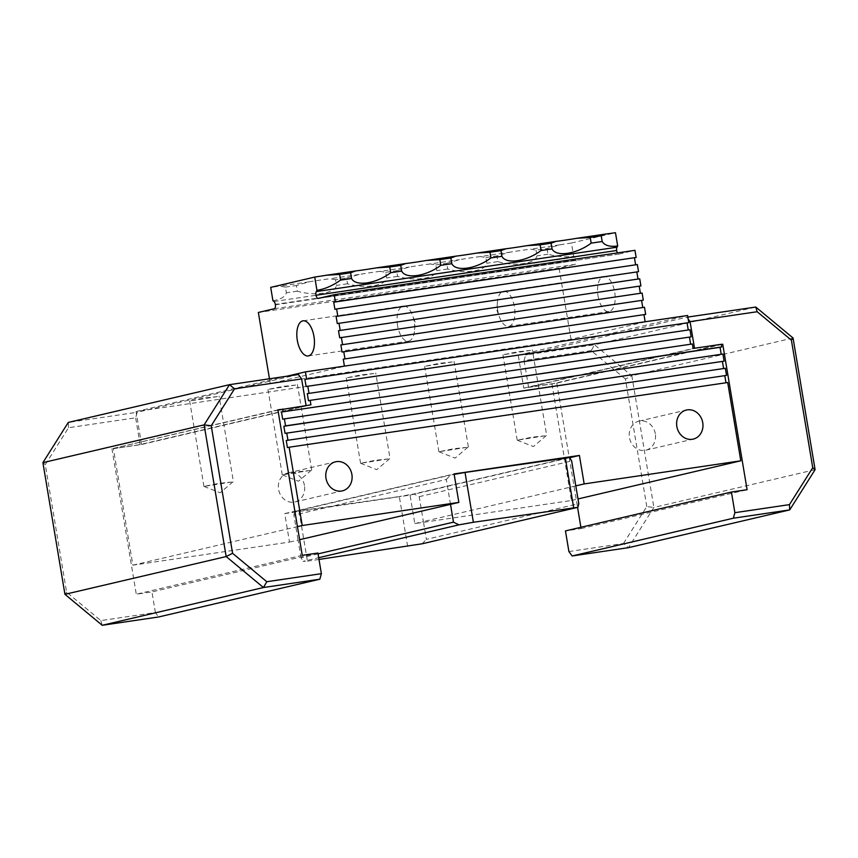 <?xml version="1.0" encoding="UTF-8"?>
<svg xmlns="http://www.w3.org/2000/svg" width="858" height="858" viewBox="0 0 858 858"><rect width="100%" height="100%" fill="white"/><g stroke="black" fill="none" stroke-linecap="round" stroke-linejoin="round"><path stroke-width="0.64" stroke-dasharray="4.29 3.22" d="M551.941 383.966L571.439 500.482L414.811 523.584L410.049 495.12L284.738 513.599L289.5 542.074L132.872 565.175L113.374 448.67L141.57 444.508L136.057 411.55L518.232 355.169L523.755 388.127L551.941 383.966L719.605 344.701L694.551 348.391L528.582 387.269L556.767 383.108L721.342 344.562M721.331 344.444L719.605 344.701L721.299 344.305M568.908 551.544L623.476 543.5L628.496 547.661L653.871 507.443L815.1 469.68M623.476 543.5L646.771 506.585L653.871 507.443L631.831 375.772L793.06 338.009M646.771 506.585L625.428 379.032L631.831 375.772L594.551 344.798L755.78 307.035M625.428 379.032L591.205 350.611L594.551 344.798L525.632 354.965L686.861 317.203L688.18 319.026M591.205 350.611L524.099 360.51L525.632 354.965M580.898 527.284L581.113 528.592L565.454 530.909M556.767 383.108L577.563 507.378M524.099 360.51L528.582 387.269M687.859 317.063L686.861 317.203M581.113 528.592L747.093 489.725M523.755 388.127L693.114 348.466M277.906 409.856L111.937 448.734L277.949 410.124M306.081 405.555L281.038 409.395M68.554 427.713L68.275 422.436L137.194 412.269L135.65 417.814L68.554 427.713L45.26 464.618L66.602 592.17L100.826 620.602L155.395 612.548L158.601 616.977M155.395 612.548L151.941 591.902L136.283 594.219L111.937 448.734M317.921 553.035L151.941 591.902M45.26 464.618L42.9 462.644M66.602 592.17L64.94 594.326M100.826 620.602L102.22 625.289M298.412 374.506L137.194 412.269M302.252 555.34L136.283 594.219M113.374 448.67L140.133 444.573L306.102 405.695M140.133 444.573L135.65 417.814M141.57 444.508L310.928 404.837M407.657 546.364L399.313 496.546L294.755 511.529L293.908 515.154L298.08 540.057L299.635 539.693M450.504 504.365L446.332 479.45L293.908 515.154M446.332 479.45L450.557 475.032L454.172 474.388M294.755 511.529L450.557 475.032M299.067 511.325L307.411 561.153L303.089 561.346L318.693 557.7M318.061 553.871L301.051 557.861L303.089 561.346M301.051 557.861L298.08 540.057L289.5 542.074M414.811 523.584L423.38 521.578L419.219 496.664L413.792 493.961L399.313 496.546M569.605 457.475L413.792 493.961M419.219 496.664L571.643 460.961M575.804 485.875L423.38 521.578L426.362 539.371L578.785 503.667M422.136 543.79L426.362 539.371M307.411 561.153L318.994 559.448M388.256 458.923L360.585 463.299L375.225 460.317L388.256 458.923M373.97 373.509L360.928 374.903L346.3 377.885L373.97 373.509M544.894 435.821L517.224 440.197L531.853 437.205L544.894 435.821M530.598 350.407L517.556 351.801L502.927 354.783L530.598 350.407M466.58 447.372L438.899 451.748L453.539 448.766L466.58 447.372M452.284 361.958L439.242 363.352L424.613 366.334L452.284 361.958M309.942 470.474L282.271 474.849L296.911 471.868L309.942 470.474M295.645 385.07L282.614 386.454L267.975 389.435L295.645 385.07M231.628 482.035L203.957 486.4L218.586 483.419L231.628 482.035M217.331 396.621L204.301 398.005L189.661 400.997L217.331 396.621M725.975 382.775L727.702 382.518M726.007 382.915L287.43 447.608M723.594 368.532L725.321 368.286M723.626 368.683L285.049 433.376M721.213 354.3L722.929 354.043M721.235 354.44L282.668 419.144M690.636 344.219L308.483 400.75M690.669 344.369L692.352 343.972M688.255 329.987L306.102 386.508M688.277 330.137L689.971 329.74M645.152 321.761L344.423 366.13M642.771 307.529L342.063 352.037M642.792 307.668L644.487 307.271M640.39 293.286L339.682 337.795M640.411 293.436L642.106 293.039M638.009 279.054L337.291 323.563M638.03 279.193L639.725 278.796M571.439 500.482L577.992 498.948M518.232 355.169L687.59 315.497M136.057 411.55L286.969 376.201M645.173 321.9L570.999 339.275L270.259 383.644L344.444 366.269M269.455 378.786L270.259 383.644M635.628 264.822L334.91 309.33M635.649 264.961L637.344 264.564M397.544 325.536A17.75 8.526 81.6 0 1 403.281 306.027A17.75 8.526 81.6 0 1 412.505 315.24A17.75 8.526 81.6 0 1 414.629 329.665A17.75 8.526 81.6 0 1 408.462 341.152A17.75 8.526 81.6 0 1 397.544 325.536M497.79 310.746A17.75 8.526 81.6 0 1 497.361 302.724A17.75 8.526 81.6 0 1 503.528 291.237A17.75 8.526 81.6 0 1 514.553 307.55A17.75 8.526 81.6 0 1 508.708 326.362A17.75 8.526 81.6 0 1 499.495 317.149A17.75 8.526 81.6 0 1 497.79 310.746M598.037 295.956A17.75 8.526 -98.4 0 0 608.955 311.572A17.75 8.526 -98.4 0 0 614.8 292.771A17.75 8.526 -98.4 0 0 603.775 276.448A17.75 8.526 -98.4 0 0 598.037 295.956M547.029 248.52L547.983 254.215C557.035 256.681 565.594 257.379 573.659 256.306L571.428 243.018A28.882 1.019 170.5 0 0 559.727 244.852L547.029 248.52L536.036 250.139L530.544 249.163A28.882 1.019 170.5 0 0 509.598 252.252L496.9 255.909L497.854 261.604C515.208 266.774 535.692 263.749 536.979 255.834L536.036 250.139M480.416 256.553A28.882 1.019 170.5 0 0 459.48 259.642L446.782 263.309L447.737 269.004C465.09 274.163 485.574 271.139 486.861 263.234L485.907 257.539L480.416 256.553L509.598 252.252M430.298 263.942A28.882 1.019 170.5 0 0 409.363 267.031L396.664 270.699L397.608 276.394C414.972 281.563 435.456 278.539 436.743 270.624L435.789 264.929L430.298 263.942L459.48 259.642M380.169 271.343A28.882 1.019 170.5 0 0 359.234 274.431L346.535 278.099L347.49 283.794C364.843 288.953 385.328 285.929 386.615 278.013L385.66 272.318L380.169 271.343L409.363 267.031M347.49 283.794L336.497 285.414L335.542 279.719L346.535 278.099M335.542 279.719L330.051 278.732A28.882 1.019 170.5 0 0 309.116 281.821L296.418 285.489L297.372 291.184C314.725 296.342 335.21 293.329 336.497 285.414M359.234 274.431L330.051 278.732M385.66 272.318L396.664 270.699M435.789 264.929L446.782 263.309M485.907 257.539L496.9 255.909M559.727 244.852L530.544 249.163M397.608 276.394L386.615 278.013M447.737 269.004L436.743 270.624M497.854 261.604L486.861 263.234M547.983 254.215L536.979 255.834M272.919 300.665C280.738 299.399 285.221 296.782 286.368 292.803L285.424 287.108L279.933 286.132A28.882 1.019 170.5 0 0 270.699 287.387M297.372 291.184L286.368 292.803M285.424 287.108L296.418 285.489M309.116 281.821L279.933 286.132M571.428 243.018L615.465 232.711M275.375 304.783L576.104 260.414A3.614 1.737 81.6 0 1 575.01 264.371L274.27 308.741M570.999 339.275L559.084 268.104L575.01 264.371M559.084 268.104L258.355 312.462M273.938 301.49L574.678 257.132A3.614 1.737 81.6 0 1 576.04 260.017L275.3 304.375M574.678 257.132L573.659 256.306M318.307 298.423L619.036 254.065A3.614 1.737 81.6 0 1 618.972 254.075A3.614 1.737 81.6 0 1 617.428 252.917M619.036 254.065L634.963 250.332M304.472 485.531A14.929 13.084 76.8 0 0 288.116 472.908A14.929 13.084 76.8 0 0 278.786 490.422A14.929 13.084 76.8 0 0 294.927 501.973A14.929 13.084 76.8 0 0 304.472 485.531M655.33 433.773A14.929 13.084 76.8 0 0 638.974 421.149A14.929 13.084 76.8 0 0 629.643 438.663A14.929 13.084 76.8 0 0 645.784 450.214A14.929 13.084 76.8 0 0 655.33 433.773M410.049 495.12L569.744 457.711M284.738 513.599L454.096 473.938M132.872 565.175L297.447 526.63M360.617 463.32L376.791 469.68L390.015 458.408L375.74 372.962M360.585 463.299L346.3 377.885M517.245 440.218L533.419 446.568L546.643 435.296L532.368 349.849M517.224 440.197L502.927 354.783M438.931 451.769L455.105 458.118L468.329 446.857M468.35 446.814L454.054 361.411M438.899 451.748L424.613 366.334M282.303 474.882L298.477 481.231L311.69 469.959M311.711 469.927L297.426 384.513M282.271 474.849L267.975 389.435M203.989 486.432L220.152 492.782L233.376 481.51L219.101 396.064M203.957 486.4L189.661 400.997M414.629 329.665L415.133 322.222L412.505 315.24M308.226 355.941L408.462 341.152M303.046 320.817L403.281 306.027M497.361 302.724L496.868 310.167L499.495 317.149M508.708 326.362L608.955 311.572M503.528 291.237L603.775 276.448M618.972 254.075L318.232 298.434M294.927 501.973L342.342 490.873M288.116 472.908L335.542 461.797M645.784 450.214L693.2 439.114M638.974 421.149L686.389 410.038"/><path stroke-width="1.29" d="M721.342 344.562L722.747 344.24L721.331 344.444M572.114 555.973L733.343 518.211L789.725 509.899L628.496 547.661L572.114 555.973L568.908 551.544L565.454 530.909L731.424 492.031L747.093 489.725L722.747 344.24M577.563 507.378L580.898 527.284M688.18 319.026L690.068 321.632L757.174 311.733L791.398 340.165L812.74 467.717L789.446 504.622L734.877 512.676L733.343 518.211M734.877 512.676L731.424 492.031M757.174 311.733L755.78 307.035L687.859 317.063M791.398 340.165L793.06 338.009L755.78 307.035M812.74 467.717L815.1 469.68L793.06 338.009M789.446 504.622L789.725 509.899L815.1 469.68M694.519 348.251L690.068 321.632M277.949 410.124L310.928 404.837L310.178 400.354L692.352 343.972L693.114 348.466L721.299 344.305L721.739 346.932L720.044 347.329L281.478 412.022L721.739 346.932M281.038 409.395L277.906 409.856L302.252 555.34L317.921 553.035L321.375 573.68L266.795 581.724L263.449 587.526L319.83 579.214L321.375 573.68M266.795 581.724L232.572 553.303L226.169 556.563L263.449 587.526L102.22 625.289L64.94 594.326L42.9 462.644L68.275 422.436L229.504 384.674L204.129 424.882L226.169 556.563L64.94 594.326M232.572 553.303L211.229 425.75L204.129 424.882L42.9 462.644M211.229 425.75L234.524 388.835L229.504 384.674L298.412 374.506L301.619 378.936L306.081 405.555M234.524 388.835L301.619 378.936M319.83 579.214L158.601 616.977L102.22 625.289M318.693 557.7L458.901 524.86L473.38 522.275L465.036 472.458L569.605 457.475L571.643 460.961L575.804 485.875L584.169 483.923L579.407 455.448L454.096 473.938L458.858 502.402L302.231 525.514L289.125 447.211L287.43 447.608L286.24 440.497L726.511 375.396L286.24 440.497M575.804 485.875L578.785 503.667L577.938 507.293L422.136 543.79L318.994 559.448M473.38 522.275L577.938 507.293M458.901 524.86L453.474 522.157L318.061 553.871M299.635 539.693L450.504 504.365L453.474 522.157M454.172 474.388L465.036 472.458M565.283 457.668L573.627 507.496M577.992 498.948L740.797 460.81L727.702 382.518L289.125 447.211M724.817 375.793L725.975 382.775M726.511 375.396L725.321 368.286L285.049 433.376L283.859 426.254L285.553 425.858L724.12 361.164L283.859 426.254M722.436 361.561L723.594 368.532M724.12 361.164L722.929 354.043L282.668 419.144L281.478 412.022M720.044 347.329L721.213 354.3M307.293 393.629L691.162 336.851L307.293 393.629L308.483 400.75L310.178 400.354M689.478 337.248L690.636 344.219M304.912 379.397L688.781 322.619L304.912 379.397L306.102 386.508L689.971 329.74L691.162 336.851M687.086 323.016L688.255 329.987M343.254 359.148L645.677 314.393L343.254 359.148L344.423 366.13M643.983 314.789L645.152 321.761M340.873 344.916L643.296 300.15L340.873 344.916L342.063 352.037L644.487 307.271L645.677 314.393M641.602 300.547L642.771 307.529M338.492 330.684L640.915 285.918L338.492 330.684L339.682 337.795L642.106 293.039L643.296 300.15M639.221 286.315L640.39 293.286M336.1 316.441L638.534 271.686L336.1 316.441L337.291 323.563L639.725 278.796L640.915 285.918M636.84 272.083L638.009 279.054M286.969 376.201L305.416 371.879L687.59 315.497L688.781 322.619M344.948 358.751L343.758 351.641M342.567 344.519L341.366 337.398M340.176 330.287L338.985 323.166M337.795 316.044L336.604 308.934L334.91 309.33L333.719 302.209L335.414 301.812L334.223 294.691L318.307 298.423A3.614 1.737 -98.4 0 1 318.232 298.434A3.614 1.737 -98.4 0 1 316.012 295.259L616.677 250.493A3.614 1.737 81.6 0 1 617.009 247.211L316.28 291.581A3.614 1.737 -98.4 0 0 315.948 294.862M316.28 291.581L316.956 290.347L314.736 277.07A28.882 1.019 170.5 0 0 326.437 275.236L355.62 270.935A28.882 1.019 170.5 0 0 376.565 267.846L405.748 263.535A28.882 1.019 170.5 0 0 426.683 260.446L455.866 256.145A28.882 1.019 170.5 0 0 476.801 253.056L505.995 248.745A28.882 1.019 170.5 0 0 526.93 245.656L556.113 241.355A28.882 1.019 170.5 0 0 577.048 238.267L606.231 233.955A28.882 1.019 170.5 0 0 615.465 232.711L617.685 245.989C609.824 247.018 604.654 245.527 602.177 241.516L601.222 235.821L606.231 233.955M269.455 378.786L258.355 312.462L274.27 308.741A3.614 1.737 -98.4 0 0 275.375 304.783L275.3 304.375A3.614 1.737 -98.4 0 0 273.938 301.49L272.919 300.665L270.699 287.387L314.736 277.07M297.308 340.326A17.75 8.526 81.6 0 1 303.046 320.817A17.75 8.526 81.6 0 1 314.071 337.13A17.75 8.526 81.6 0 1 308.226 355.941A17.75 8.526 81.6 0 1 297.308 340.326M336.604 308.934L637.344 264.564L638.534 271.686M308.987 393.232L307.797 386.111M306.606 379L305.416 371.879M740.797 460.81L584.169 483.923M351.887 474.42A14.929 13.084 -103.2 0 1 342.342 490.873A14.929 13.084 -103.2 0 1 326.201 479.322A14.929 13.084 -103.2 0 1 335.542 461.797A14.929 13.084 -103.2 0 1 351.887 474.42M702.745 422.662A14.929 13.084 -103.2 0 1 693.2 439.114A14.929 13.084 -103.2 0 1 677.059 427.563A14.929 13.084 -103.2 0 1 686.389 410.038A14.929 13.084 -103.2 0 1 702.745 422.662M283.172 411.625L282.732 408.998M285.553 425.858L284.363 418.747M335.414 301.812L636.153 257.454L333.719 302.209M634.459 257.84L635.628 264.822M334.223 294.691L634.963 250.332L636.153 257.454M577.048 238.267L590.229 237.452L591.173 243.146C576.533 254.183 556.048 257.207 552.048 248.917L551.093 243.222L556.113 241.355M526.93 245.656L540.1 244.841L541.055 250.536C526.415 261.583 505.93 264.596 501.93 256.306L500.975 250.611L505.995 248.745M476.801 253.056L489.982 252.241L490.937 257.926C476.287 268.972 455.802 271.997 451.812 263.706L450.858 258.011L455.866 256.145M426.683 260.446L439.854 259.631L440.808 265.326C426.169 276.362 405.684 279.386 401.683 271.096L400.729 265.401L405.748 263.535M400.729 265.401L389.736 267.02L390.69 272.715L401.683 271.096M450.858 258.011L439.854 259.631M440.808 265.326L451.812 263.706M500.975 250.611L489.982 252.241M490.937 257.926L501.93 256.306M551.093 243.222L540.1 244.841M541.055 250.536L552.048 248.917M601.222 235.821L590.229 237.452M591.173 243.146L602.177 241.516M376.565 267.846L389.736 267.02M390.69 272.715C376.04 283.762 355.566 286.786 351.566 278.485L350.611 272.801L355.62 270.935M326.437 275.236L339.618 274.421L340.562 280.116C332.84 285.628 324.968 289.039 316.956 290.347M617.685 245.989L617.009 247.211M616.677 250.493L316.012 295.259M617.428 252.917A3.614 1.737 81.6 0 1 616.752 250.901M340.562 280.116L351.566 278.485M350.611 272.801L339.618 274.421M287.934 440.1L286.744 432.979M569.744 457.711L579.407 455.448M450.504 504.365L458.858 502.402M297.447 526.63L302.231 525.514"/></g></svg>
